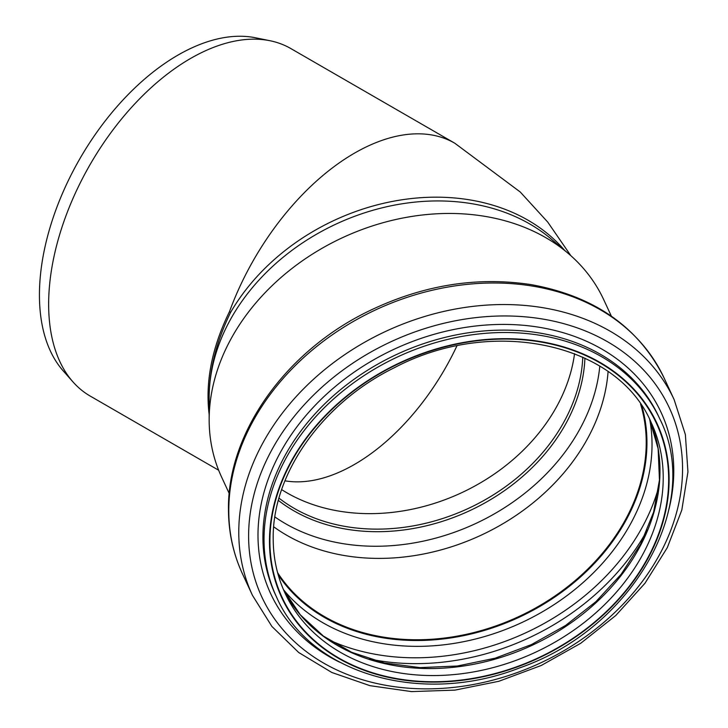 <?xml version="1.0" encoding="UTF-8"?>
<svg xmlns="http://www.w3.org/2000/svg" width="728" height="728" viewBox="0 0 728 728"><rect width="100%" height="100%" fill="white"/><g stroke="black" fill="none" stroke-linecap="round" stroke-linejoin="round"><path stroke-width="1.09" d="M274.893 516.953A197.133 155.474 155.1 0 0 475.439 523.65A197.133 155.474 155.1 0 0 599.79 366.157M570.861 255.701L547.738 222.086L520.247 192.001L454.791 143.216L290.827 48.558A200.637 115.834 120 0 0 270.006 40.732A200.637 115.834 120 0 0 95.404 155.674A200.637 115.834 120 0 0 65.566 372.044A200.637 115.834 120 0 0 73.009 381.945A200.637 115.834 120 0 0 90.199 396.068L218.655 470.233M73.009 381.945L63.218 370.889A195.868 113.086 -60 0 1 79.998 158.504A195.868 113.086 -60 0 1 255.537 37.783L270.006 40.732M454.791 143.216A200.637 115.834 120 0 0 229.529 311.511L230.539 312.521C216.407 341.55 209.264 369.833 209.118 397.351L209.163 401.019M229.529 311.511C211.921 347.565 205.132 381.936 209.163 414.632M608.08 371.626A201.301 158.759 -24.9 0 1 480.853 535.317A201.301 158.759 -24.9 0 1 273.71 526.808M640.585 404.167A201.301 158.759 -24.9 0 1 518.618 616.671A201.301 158.759 -24.9 0 1 277.586 572.645M641.805 405.96A201.965 159.286 -24.9 0 1 518.837 617.144A201.965 159.286 -24.9 0 1 278.16 574.729M229.238 493.52L221.558 476.976A210.647 166.13 -24.9 0 1 209.163 419.783A210.647 166.13 -24.9 0 1 342.688 237.61A210.647 166.13 -24.9 0 1 568.013 253.235A210.647 166.13 -24.9 0 1 603.694 299.627L611.374 316.17M209.163 397.452L209.163 419.783L209.163 397.452A200.637 158.24 -24.9 0 1 336.345 223.942A200.637 158.24 -24.9 0 1 550.96 238.82L568.013 253.235M278.369 500.409A182.264 143.744 155.1 0 0 469.478 510.792A182.264 143.744 155.1 0 0 584.921 358.14M582.773 357.148A180.617 142.451 -24.9 0 1 468.368 508.417A180.617 142.451 -24.9 0 1 278.997 498.134M281.663 489.616A180.617 142.451 155.1 0 0 461.188 492.929A180.617 142.451 155.1 0 0 574.547 353.681M564.628 250.368A200.637 158.24 155.1 0 0 230.539 312.521M641.869 406.06A201.965 159.286 -24.9 0 1 518.928 617.353A201.965 159.286 -24.9 0 1 278.196 574.838M649.785 419.719A206.033 162.49 -24.9 0 1 521.43 622.731A206.033 162.49 -24.9 0 1 283.52 589.707M658.84 486.65A219.037 172.754 -24.9 0 1 328.792 639.83M647.228 530.057A223.096 175.958 -24.9 0 1 369.433 658.986M649.667 419.419A201.965 159.286 -24.9 0 1 531.94 645.39A201.965 159.286 -24.9 0 1 283.374 589.416L300.309 614.823L323.369 636.063L351.724 652.324L384.339 662.981L420.001 667.612L457.366 666.011L495.022 658.221L531.549 644.535L565.583 625.47L595.841 601.738L621.184 574.237L640.667 544.016L653.58 512.23L659.459 480.08L658.13 448.757L649.658 419.41M651.342 422.886A201.965 159.286 -24.9 0 1 535.198 652.397A201.965 159.286 -24.9 0 1 284.939 592.938C277.15 576.085 273.237 558.021 273.2 538.756C272.172 474.083 322.186 403.039 394.349 367.722C492.665 315.697 617.917 343.288 651.342 422.886M269.906 541.232A206.415 162.799 -24.9 0 1 568.977 349.012A206.415 162.799 -24.9 0 1 568.977 640.931A206.415 162.799 -24.9 0 1 269.906 541.232M269.478 541.304A206.861 163.145 -24.9 0 1 569.196 348.657A206.861 163.145 -24.9 0 1 569.196 641.213A206.861 163.145 -24.9 0 1 269.478 541.304M264.027 539.484A211.311 166.657 -24.9 0 1 432.514 343.534A211.311 166.657 -24.9 0 1 659.814 418.955C703.403 504.786 632.887 628.701 519.574 667.913C421.885 706.297 309.837 674.073 276.467 596.869A211.311 166.657 -24.9 0 1 264.027 539.484M276.467 596.869L275.348 594.476A211.311 166.657 -24.9 0 1 262.917 537.091A211.311 166.657 -24.9 0 1 431.404 341.141A211.311 166.657 -24.9 0 1 658.704 416.562L659.814 418.955M339.485 662.116A215.215 169.733 -24.9 0 1 257.994 535.207A215.215 169.733 -24.9 0 1 488.233 324.888A215.215 169.733 -24.9 0 1 668.959 509.209M248.612 535.972A224.633 177.159 -24.9 0 1 574.074 326.79A224.633 177.159 -24.9 0 1 574.074 644.462A224.633 177.159 -24.9 0 1 248.612 535.972M238.775 532.214A232.441 183.32 -24.9 0 1 424.106 316.671A232.441 183.32 -24.9 0 1 674.137 399.627L685.366 434.552L687.942 471.862L681.817 510.037L667.303 547.629L644.999 583.228L615.77 615.506L580.753 643.261L541.268 665.474L498.817 681.29L455.009 690.117L411.484 691.6L369.906 685.658L331.822 672.481L298.707 652.506L271.89 626.453L252.452 595.331A232.441 183.32 -24.9 0 1 238.775 532.214M228.783 510.683A232.441 183.32 -24.9 0 1 414.114 295.131A232.441 183.32 -24.9 0 1 664.145 378.096C639.02 327.482 594.858 296.351 531.649 284.712C476.858 276.24 422.431 285.094 368.377 311.293C285.576 351.433 227.436 432.96 228.474 509.354C228.51 532.186 233.169 553.671 242.46 573.8A232.441 183.32 -24.9 0 1 228.783 510.683M284.939 480.817A180.617 104.277 120 0 0 456.902 345.918M674.137 399.627L664.145 378.096M252.452 595.331L242.46 573.8"/></g></svg>

